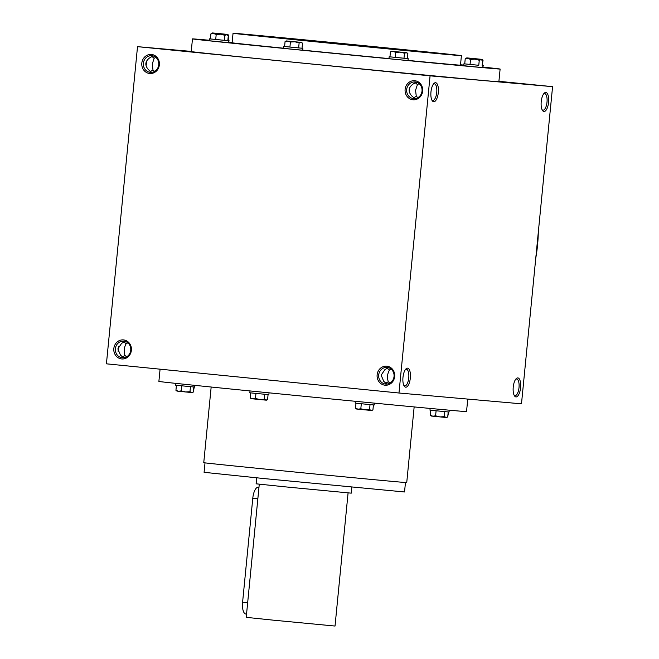 <?xml version="1.0" encoding="UTF-8"?>
<svg xmlns="http://www.w3.org/2000/svg" width="659" height="659" viewBox="0 0 659 659"><rect width="100%" height="100%" fill="white"/><g stroke="black" fill="none" stroke-linecap="round" stroke-linejoin="round"><path stroke-width="0.99" d="M415.17 81.971A8.353 7.702 -85 0 0 415.088 81.963A8.353 7.702 -85 0 0 406.677 89.608A8.353 7.702 -85 0 0 413.621 98.603A8.353 7.702 -85 0 0 422.024 91.008A8.353 7.702 -85 0 0 415.17 81.971M416.331 82.186L412.896 84.163C408.316 87.68 407.929 91.601 411.743 95.917L414.873 98.603M543.7 93.792A8.353 3.221 -84.3 0 1 544.622 93.553A8.353 3.221 -84.3 0 1 547.003 102.153A8.353 3.221 -84.3 0 1 542.958 110.177A8.353 3.221 -84.3 0 1 542.11 109.773M419.14 83.668L417.435 84.566L415.557 90.299L416.29 96.321L413.341 97.894M414.931 82.523L417.435 84.566M425.244 75.25L412.056 73.989L425.244 75.25M416.29 96.321L417.921 97.631M385.35 383.34L388.299 381.767C386.965 377.665 387.344 373.744 389.453 370.012L391.149 369.114M389.453 370.012L386.948 367.969M386.882 384.049L383.76 381.372L381.149 375.185L384.914 369.608L388.34 367.631M161.949 48.988L148.761 47.728L161.949 48.988M153.028 55.916L149.601 57.901C145.021 61.411 144.634 65.332 148.448 69.656L151.578 72.342M155.845 57.399L154.14 58.297L152.262 64.038L152.987 70.06L150.046 71.625M152.987 70.06L154.626 71.361M122.055 357.079L125.004 355.506C123.67 351.395 124.049 347.482 126.157 343.743L127.854 342.845M126.157 343.743L123.653 341.7M123.587 357.788L120.457 355.102L117.854 348.916L121.61 343.347L125.045 341.362M433.449 84.055A8.353 3.221 -84.3 0 1 434.363 83.825A8.353 3.221 -84.3 0 1 436.744 92.417A8.353 3.221 -84.3 0 1 432.708 100.448A8.353 3.221 -84.3 0 1 431.851 100.036M438.317 92.565A9.564 3.69 -84.3 0 1 432.246 100.728A9.564 3.69 -84.3 0 1 430.97 91.873A9.564 3.69 -84.3 0 1 433.968 83.446A9.564 3.69 -84.3 0 1 438.317 92.565M548.576 102.302A9.564 3.69 -84.3 0 1 542.497 110.465A9.564 3.69 -84.3 0 1 541.228 101.61A9.564 3.69 -84.3 0 1 544.227 93.183A9.564 3.69 -84.3 0 1 548.576 102.302M402.978 377.368A9.564 3.69 95.7 0 0 404.255 386.174A9.564 3.69 95.7 0 0 410.326 378.06A9.564 3.69 95.7 0 0 405.977 368.892A9.564 3.69 95.7 0 0 402.978 377.368M403.86 385.482A8.353 3.221 95.7 0 0 404.717 385.894A8.353 3.221 95.7 0 0 408.753 377.895A8.353 3.221 95.7 0 0 406.372 369.271A8.353 3.221 95.7 0 0 405.458 369.501M513.237 387.105A9.564 3.69 95.7 0 0 514.514 395.911A9.564 3.69 95.7 0 0 520.577 387.789A9.564 3.69 95.7 0 0 516.236 378.628A9.564 3.69 95.7 0 0 513.237 387.105M514.119 395.219A8.353 3.221 95.7 0 0 514.976 395.631A8.353 3.221 95.7 0 0 519.012 387.632A8.353 3.221 95.7 0 0 516.631 379.007A8.353 3.221 95.7 0 0 515.717 379.238M126.635 356.807L125.004 355.506M151.636 56.254L154.14 58.297M389.939 383.077L388.299 381.767M398.975 393.011L106.42 363.826L137.517 46.657L430.072 75.843L398.975 393.011L521.483 403.827L552.58 86.659L430.072 75.843M535.503 84.986L522.307 83.726L535.503 84.986M483.187 67.111A154.56 0.626 -174.4 0 1 500.115 69.055L498.871 81.741A154.56 0.626 -174.4 0 1 285.635 61.411A154.56 0.626 -174.4 0 1 191.225 51.575L192.469 38.889A154.56 0.626 -174.4 0 1 209.455 40.273M498.921 81.312L552.58 86.659M191.242 51.402L137.517 46.657M151.529 54.466A9.564 8.822 -85 0 0 142.525 67.976A9.564 8.822 -85 0 0 157.723 69.492A9.564 8.822 -85 0 0 151.529 54.466M121.668 358.941A9.564 8.822 95 0 1 115.473 343.907A9.564 8.822 95 0 1 130.671 345.423A9.564 8.822 95 0 1 121.668 358.941M414.824 80.727A9.564 8.822 -85 0 0 405.82 94.245A9.564 8.822 -85 0 0 421.027 95.761A9.564 8.822 -85 0 0 414.824 80.727M384.971 385.202A9.564 8.822 95 0 1 378.768 370.177A9.564 8.822 95 0 1 393.967 371.692A9.564 8.822 95 0 1 384.971 385.202M303.124 40.561A114.724 0.461 -174.4 0 1 233.047 33.263A114.724 0.461 -174.4 0 1 347.268 43.996A114.724 0.461 -174.4 0 1 461.407 55.653A114.724 0.461 -174.4 0 1 303.124 40.561M283.625 48.222A114.724 0.461 -174.4 0 1 232.116 42.777L233.047 33.263M461.407 55.653L460.476 65.167A114.724 0.461 -174.4 0 1 408.003 60.414M388.967 58.593A114.724 0.461 -174.4 0 1 302.646 50.125M500.115 69.055A154.56 0.626 -174.4 0 1 286.879 48.725A154.56 0.626 -174.4 0 1 192.469 38.889M228.862 42.052A154.56 0.626 -174.4 0 1 232.157 42.365M460.517 64.755A154.56 0.626 -174.4 0 1 463.804 65.093M535.759 258.171A154.56 142.591 -85 0 0 538.304 232.199M405.458 482.52L404.535 491.968L265.602 478.722L204.084 472.314L205.015 462.865M414.157 406.933L406.735 482.577A101.98 0.412 -174.4 0 1 266.038 469.167A101.98 0.412 -174.4 0 1 203.755 462.676L211.168 387.022M467.758 399.082L466.531 411.595A154.56 0.626 -174.4 0 1 253.295 391.265A154.56 0.626 -174.4 0 1 158.885 381.429L160.079 369.172M118.052 351.272A8.353 3.221 95.7 0 0 118.521 346.618M146.512 61.172A8.353 3.221 -84.3 0 1 146.413 63.453A8.353 3.221 -84.3 0 1 146.043 65.826M385.548 384.04A8.353 7.702 95 0 1 378.694 375.012A8.353 7.702 95 0 1 387.097 367.409A8.353 7.702 95 0 1 394.041 376.413A8.353 7.702 95 0 1 385.63 384.049A8.353 7.702 95 0 1 385.548 384.04M122.253 357.779A8.353 7.702 95 0 1 115.399 348.743A8.353 7.702 95 0 1 123.801 341.148A8.353 7.702 95 0 1 130.746 350.143A8.353 7.702 95 0 1 122.335 357.788A8.353 7.702 95 0 1 122.253 357.779M151.875 55.702A8.353 7.702 -85 0 0 151.792 55.694A8.353 7.702 -85 0 0 143.382 63.338A8.353 7.702 -85 0 0 150.326 72.342A8.353 7.702 -85 0 0 158.728 64.739A8.353 7.702 -85 0 0 151.875 55.702M194.232 387.039L193.392 391.841M195.196 385.391L194.702 386.652M448.573 411.982L447.733 416.785M449.545 410.211L449.043 411.595M448.202 411.949L447.716 416.958L445.945 417.485L431.315 416.043L430.278 415.261L432.872 416.216L435.599 415.813L439.891 416.916L444.314 416.661L446.538 417.534L447.716 416.958M449.183 410.178L449.001 412.015L444.759 411.628L429.973 410.145L430.138 408.432M430.772 410.244L430.278 415.261M436.093 410.779L435.599 415.813M444.809 411.636L444.314 416.661M373.422 404.923L372.928 409.931L371.165 410.458L356.535 409.017L355.489 408.226L358.084 409.181L360.819 408.778L365.111 409.882L369.534 409.626L371.758 410.508L372.928 409.931M374.403 403.135L374.221 404.98L369.971 404.601L355.193 403.119L355.366 401.298M355.984 403.209L355.489 408.226M361.313 403.753L360.819 408.778M370.029 404.601L369.534 409.626M268.073 394.593L267.579 399.601L265.816 400.128L251.178 398.679L250.14 397.896L252.735 398.852L255.461 398.448L259.761 399.552L264.185 399.296L266.401 400.178L267.579 399.601M269.045 392.83L268.864 394.65L255.676 393.39L249.835 392.789L250.016 390.935M250.634 392.879L250.14 397.896M255.956 393.423L255.461 398.448M264.679 394.271L264.185 399.296M193.861 387.006L193.375 392.014L191.604 392.55L176.974 391.1L175.937 390.317L178.531 391.273L181.258 390.869L185.55 391.973L189.973 391.718L192.197 392.591L193.375 392.014M194.825 385.358L194.66 387.072L175.632 385.202L175.813 383.373M176.423 385.301L175.937 390.317M181.752 385.844L181.258 390.869M190.467 386.693L189.973 391.718M224.175 34.507L221.037 33.823L227.684 34.441L219.109 33.568L212.462 32.95L221.037 33.823L217.865 33.881M225.329 34.927L227.091 34.4L228.722 35.224L227.684 34.441M228.475 42.217L229.027 40.339L228.228 40.248L228.722 35.224M228.228 40.257L229.027 40.339M210.427 38.502L209.999 38.469L210.427 38.527M216.613 34.079L214.018 33.123L211.284 33.527L212.462 32.95M478.516 59.442L475.378 58.766L482.026 59.384L473.45 58.511L466.803 57.893L475.378 58.766L472.206 58.824M479.67 59.87L481.432 59.343L483.063 60.167L482.026 59.384M482.816 67.16L483.368 65.282L482.577 65.183M482.207 65.183L483.368 65.282M464.768 63.445L464.34 63.412L464.768 63.47M482.207 65.167L483.063 60.167M470.954 59.022L468.36 58.066L465.625 58.47L466.803 57.893M478.772 65.29L463.928 63.808L478.772 65.29L479.266 60.257L474.974 59.153L481.622 59.771L466.391 58.28L474.974 59.153L470.542 59.409L467.948 58.453L465.221 58.857L466.391 58.28M479.266 60.257L481.029 59.73L482.66 60.562L481.622 59.771M463.928 63.808L463.747 65.711L478.533 67.193L482.775 67.572L482.965 65.669M482.166 65.587L482.66 60.562M470.048 64.434L470.542 59.409M464.727 63.89L465.221 58.857M407.386 58.544L389.148 56.773L403.983 58.256L404.478 53.231L400.186 52.127L406.834 52.745L391.611 51.254L400.186 52.127L395.762 52.382L393.168 51.427L390.441 51.83L391.611 51.254M404.478 53.231L406.249 52.695L407.872 53.527L406.834 52.745M389.148 56.773L388.958 58.676L394.799 59.285L407.995 60.546L408.176 58.643M403.983 58.256L407.386 58.56L407.872 53.527M395.268 57.407L395.762 52.382M389.947 56.855L390.441 51.83M285.083 41.501L284.589 46.525L298.634 47.926L299.128 42.901L294.837 41.789L301.484 42.415L286.261 40.924L294.837 41.789L290.413 42.044L287.818 41.089L285.083 41.501L286.261 40.924M299.128 42.901L300.891 42.365L302.522 43.197L301.484 42.415M284.597 46.509L283.798 46.443L283.609 48.346L302.638 50.216L302.827 48.313L302.028 48.214L302.522 43.197M283.798 46.443L302.827 48.313M298.634 47.926L302.028 48.231M289.919 47.077L290.413 42.044M210.88 33.914L210.386 38.947L224.431 40.347L224.925 35.314L220.625 34.21L227.273 34.836L212.05 33.337L220.625 34.21L216.201 34.466L213.607 33.51L210.88 33.914L212.05 33.337M224.925 35.314L226.688 34.787L228.319 35.619L227.273 34.836M210.386 38.922L209.587 38.865L209.405 40.767L228.434 42.629L228.624 40.726L227.825 40.636L228.319 35.619M209.587 38.865L228.624 40.726M224.431 40.347L227.825 40.644M215.707 39.499L216.201 34.466M246.54 614.097L245.865 614.031A11.475 4.424 -84.3 0 1 242.594 602.219L252.792 498.196A11.475 4.424 -84.3 0 1 258.344 487.166L258.979 487.232M351.848 487.166L351.263 493.154L285.314 486.861L256.112 483.821L256.697 477.833M348.084 492.907L335.027 626.05L273.477 620.185L246.227 617.343L259.275 484.2M247.66 602.73L242.594 602.219M257.858 498.698L252.792 498.196M209.999 38.469L209.957 38.889M464.34 63.412L464.298 63.832"/></g></svg>
